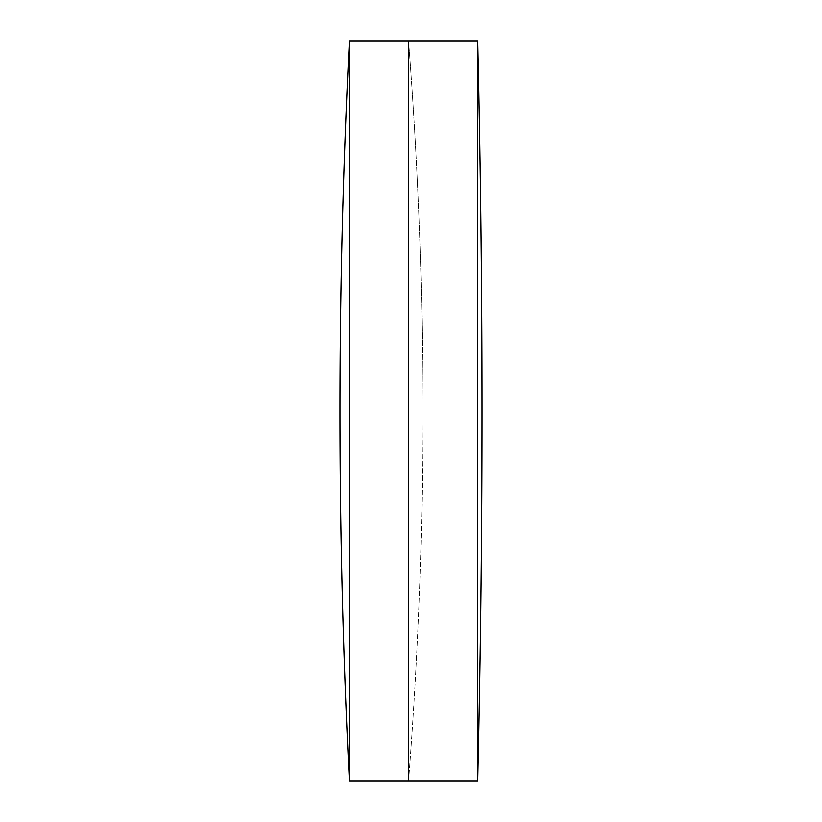 <?xml version="1.0" encoding="UTF-8"?>
<svg xmlns="http://www.w3.org/2000/svg" width="822" height="822" viewBox="0 0 822 822"><rect width="100%" height="100%" fill="white"/><g stroke="black" fill="none" stroke-linecap="round" stroke-linejoin="round"><path stroke-width="0.62" stroke-dasharray="4.11 3.08" d="M422.837 411A4805.443 4805.443 0 0 1 408.575 780.9L408.575 41.1L408.575 780.9A4805.443 4805.443 0 0 0 408.575 41.1A4805.443 4805.443 0 0 1 422.837 411M349.401 41.1L349.401 780.9M477.705 41.1L477.705 780.9"/><path stroke-width="1.23" d="M477.705 780.9L477.705 41.1A15855.99 15855.99 0 0 1 477.705 780.9L408.575 780.9L408.575 41.1L349.401 41.1A7268.977 7268.977 0 0 0 349.401 780.9L349.401 41.1M477.705 41.1L408.575 41.1L408.575 780.9L349.401 780.9"/></g></svg>
